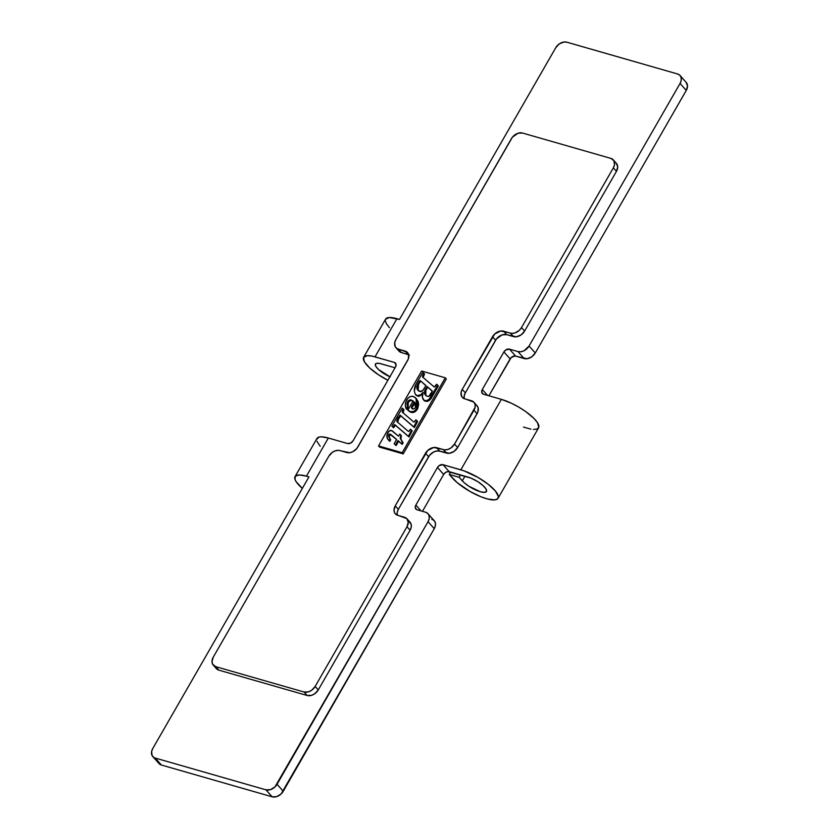 <?xml version="1.0" encoding="UTF-8"?>
<svg xmlns="http://www.w3.org/2000/svg" width="839" height="839" viewBox="0 0 839 839"><rect width="100%" height="100%" fill="white"/><g stroke="black" fill="none" stroke-linecap="round" stroke-linejoin="round"><path stroke-width="1.26" d="M302.344 488.403A27.718 7.971 29.9 0 1 298.264 484.428A27.718 7.971 29.9 0 1 295.045 476.583A27.718 7.971 29.9 0 1 306.413 476.164L308.962 476.888L152.74 748.577L308.962 476.888L306.413 476.164L328.343 438.021L347.545 443.527L328.343 438.021L306.413 476.164L299.418 474.958L295.412 476.112L295.003 479.436L296.198 481.764L302.344 488.403M157.868 761.445L159.137 763.71L161.413 765.021L272.151 796.809L276.66 796.631L281.096 793.977L434.256 528.675L435.399 525.644L435.326 522.791L434.057 520.526L431.781 519.205M498.072 498.282A28.117 8.075 29.9 0 0 487.522 483.746A28.117 8.075 29.9 0 0 460.852 469.819L501.376 399.364L483.537 394.236L501.376 399.364L460.852 469.819L443.023 464.701L439.237 465.561L437.465 467.48L415.861 505.057L437.465 467.48L443.663 474.454L437.465 467.48A4.531 3.283 138.4 0 1 443.023 464.701L449.222 471.675A4.531 3.283 -41.6 0 0 443.663 474.454L422.457 511.329L443.663 474.454L445.436 472.535L447.753 471.591L471.099 478.167L477.811 481.67L483.086 485.634L486.022 489.011L486.515 491.413L484.449 492.378L480.244 491.706L468.959 486.305L464.093 482.624L459.153 477.297L449.264 474.454L457.234 482.666L470.239 491.591L481.03 496.814L487.553 498.995L494.968 499.866L497.695 498.765L498.366 496.426L495.409 491.025L488.277 484.334L478.356 477.632L464.093 470.868L443.023 464.701L449.222 471.675L467.984 477.066A13.581 3.901 29.9 0 1 480.862 483.788A14.934 4.289 29.9 0 1 486.463 491.507A14.934 4.289 29.9 0 1 476.017 490.144A14.934 4.289 29.9 0 1 462.31 480.841L464.974 476.195L462.31 480.841L459.153 477.297L460.527 474.916L459.153 477.297L449.264 474.454L450.627 472.074L449.264 474.454L452.588 478.209A28.117 8.075 29.9 0 0 478.398 495.702A28.117 8.075 29.9 0 0 498.072 498.282L538.586 427.827A28.117 8.075 -150.1 0 0 528.035 413.291A28.117 8.075 -150.1 0 0 501.376 399.364L511.633 403.339L518.869 407.167L525.717 411.571L533.961 418.42L537.421 422.573L538.816 427.282L537.096 429.023L533.415 429.453M680.03 75.479L686.239 82.453A9.051 6.576 -41.6 0 1 686.26 90.423L535.272 352.999A9.051 6.576 -41.6 0 1 524.165 358.557L515.67 356.124L509.472 349.15L505.686 350.01L503.914 351.929L482.299 389.506L503.914 351.929L510.112 358.903L503.914 351.929A4.531 3.283 138.4 0 1 509.472 349.15L517.957 351.583L524.165 358.557L517.957 351.583L520.893 351.761L524.029 350.765L529.073 346.014L535.272 352.999L529.073 346.014L680.062 83.439L686.26 90.423L680.062 83.439L681.205 80.418L681.132 77.555L679.863 75.29L677.587 73.979L566.849 42.191L563.913 42.013L559.277 43.901L555.733 47.75L399.5 319.439L555.733 47.75A9.051 6.576 138.4 0 1 566.849 42.191L677.587 73.979A9.051 6.576 138.4 0 1 680.03 75.479A9.051 6.576 138.4 0 1 680.062 83.439L529.073 346.014A9.051 6.576 138.4 0 1 517.957 351.583L509.472 349.15L515.67 356.124A4.531 3.283 -41.6 0 0 510.112 358.903L488.906 395.777L511.192 357.54L514.968 356.009L527.091 358.735L531.727 356.848L535.272 352.999L686.26 90.423L687.519 85.914L686.061 82.274M389.883 376.774A14.148 4.069 29.9 0 1 375.421 364.042A14.148 4.069 29.9 0 1 381.221 363.832L395.043 367.797L379.731 363.455L376.417 363.36L375.379 364.126L375.809 366.37L378.525 369.527L390.187 376.91M152.761 756.547L158.97 763.521A9.051 6.576 -41.6 0 0 161.413 765.021L155.205 758.047A9.051 6.576 138.4 0 1 152.761 756.547A9.051 6.576 138.4 0 1 152.74 748.577L151.597 751.608L152.163 755.698L161.413 765.021L272.151 796.809A9.051 6.576 -41.6 0 0 283.267 791.25L434.256 528.675A9.051 6.576 -41.6 0 0 434.224 520.715L428.026 513.73A9.051 6.576 138.4 0 1 428.058 521.69L434.256 528.675L428.058 521.69L277.069 784.276L283.267 791.25L277.069 784.276A9.051 6.576 138.4 0 1 265.953 789.835L272.151 796.809L265.953 789.835L155.205 758.047L265.953 789.835L270.452 789.656L274.898 787.003L428.058 521.69L429.19 518.67L429.128 515.807L427.859 513.552L425.583 512.23A9.051 6.576 138.4 0 1 428.026 513.73M320.204 446.296L316.943 441.293M316.67 439.384L318.925 437.098L321.347 436.815L328.343 438.021A27.718 7.971 -150.1 0 0 316.974 438.451L295.045 476.583M353.104 440.748A4.531 3.283 138.4 0 1 347.545 443.527L350.576 443.118L353.104 440.748L395.452 367.094L353.104 440.748M394.215 362.364A4.531 3.283 138.4 0 1 395.442 363.109A4.531 3.283 138.4 0 1 395.452 367.094L395.987 364.147L394.215 362.364L372.107 356.124L367.346 355.663L363.57 357.445L364.42 361.84L369.747 368.017L378.515 374.781L387.88 380.266A27.718 7.971 29.9 0 1 363.654 357.278A27.718 7.971 29.9 0 1 375.023 356.848L394.215 362.364L396.039 364.409L394.215 362.364M482.299 389.506L487.522 395.379L482.299 389.506A4.531 3.283 138.4 0 0 482.32 393.491L482.32 393.491A4.531 3.283 138.4 0 0 483.537 394.236L481.764 392.453L482.299 389.506M530.919 429.159L523.505 427.093M415.861 505.057L421.084 510.941L415.861 505.057A4.531 3.283 138.4 0 0 415.871 509.042L415.871 509.042A4.531 3.283 138.4 0 0 417.088 509.787L425.583 512.23L416.469 509.525L415.232 507.312L415.861 505.057M385.5 319.302L389.275 317.52L399.5 319.439L396.952 318.705L375.023 356.848L396.952 318.705A27.718 7.971 -150.1 0 0 385.583 319.135L363.654 357.278M385.258 320.508L386.349 323.697L389.453 327.692M378.546 445.939L402.185 452.735L445.278 377.802L421.629 371.006L378.546 445.939L402.185 452.735L403.223 453.899L379.574 447.103L378.546 445.939L379.574 447.103L403.223 453.899L402.185 452.735L445.278 377.802L446.317 378.966L403.223 453.899L446.317 378.966L445.278 377.802L421.629 371.006L378.546 445.939M402.185 441.765L400.843 438.891L401.43 435.682L400.811 438.514L401.671 441.052M389.632 438.577L390.701 439.741L390.083 439.038L389.17 440.643L389.789 441.345L390.701 439.741L389.789 441.345L389.17 440.643C386.737 438.745 386.286 436.07 387.828 432.62C389.265 430.386 390.806 429.851 392.453 431.015L398.504 436.217L399.742 434.067L400.811 434.99L401.43 435.682L400.811 434.99L400.224 438.199L403.119 442.772L402.196 444.376L398.598 441.283L396.123 445.582L394.173 443.747L396.648 439.447L390.859 434.466L388.688 434.581L390.083 439.038L389.17 440.643L388.488 439.961L389.789 441.345L389.076 440.622M396.585 439.552L390.492 434.633L389.034 435.976L389.904 438.87L388.688 434.581L389.306 435.284L391.477 435.168L390.859 434.466L396.585 439.552M388.971 436.658L389.055 437.297M397.644 422.395L398.567 419.175L397.634 420.811L397.004 420.108L397.025 421.702L408.079 431.194L408.803 431.403L410.449 429.222L412.201 430.889L411.582 430.187L408.383 436.28L409.002 436.972L412.201 430.889L409.002 436.972L395.463 425.342M395.389 425.289L393.627 427.775L391.865 426.097L396.816 417.497L397.948 418.472L397.004 420.108L397.413 422.101M403.056 412.987L403.978 409.768L403.035 411.404L402.416 410.701L402.437 412.295L413.491 421.786L414.204 421.996L415.861 419.815L417.612 421.482L416.983 420.779L413.784 426.873L414.403 427.565L417.612 421.482L414.403 427.565L400.864 415.934M400.79 415.882L399.028 418.367L397.277 416.689L402.217 408.09L403.36 409.065L402.416 410.701L402.825 412.694M411.309 412.431L408.467 410.816L411.309 412.431L410.691 411.739L414.13 411.225L416.543 408.761L417.916 405.227L417.539 400.895L414.854 397.298L412.295 396.281L409.757 396.774L407.523 398.577L405.73 402.101L405.405 405.552L406.139 408.645L407.397 407.45L407.072 403.098L408.121 400.906L410.502 399.7L413.103 400.979L407.848 410.114L410.691 411.739L407.848 410.114L408.467 410.816L407.848 410.114L413.103 400.979L410.019 399.731L407.691 401.535L407.397 407.45L406.139 408.645C404.922 405.982 405.122 403.024 406.737 399.752C409.589 396.029 412.431 395.316 415.274 397.623L416.039 398.368L416.794 408.341C415.253 411.016 413.218 412.148 410.691 411.739L411.309 412.431C413.837 412.84 415.871 411.708 417.413 409.044L414.749 411.918L411.309 412.431M410.512 412.148L409.789 411.76M413.071 401.189L410.89 400.402L408.74 401.608L407.691 403.8L408.027 408.153L406.758 409.338L406.139 408.645L406.758 409.338L408.027 408.153L407.397 407.45L408.027 408.153L408.31 402.227L407.691 401.535L408.31 402.227L410.638 400.434L410.019 399.731L413.721 401.682M416.385 398.777L418.168 401.598L418.64 404.398L417.812 408.268L417.413 409.044L416.794 408.341L417.413 409.044L416.658 399.06L416.039 398.368M423.066 377.581L424.534 374.016L423.391 376.019L422.762 375.316L422.447 376.889L434.109 386.905L435.389 386.339L436.605 384.231L437.738 385.206L436.605 384.231L434.245 386.999L422.447 376.889L423.915 373.324L422.772 372.348L415.829 384.587L414.309 391.331L415.462 394.498L417.56 395.756L420.643 394.812L423.139 392.306L422.374 397.225L424.167 400.402L426.233 400.832L429.065 399.343L437.738 385.206L438.367 385.909L430.596 399.049L427.45 401.388L424.586 400.958M424.387 400.811C427.397 402.133 429.946 400.822 432.054 396.878L431.435 396.186C429.327 400.13 426.778 401.441 423.768 400.109L424.052 400.476M423.013 393.911L418.682 396.48L415.672 394.624M423.768 400.109C422.048 398.095 421.839 395.494 423.139 392.306C420.811 395.484 418.42 396.375 415.955 394.991L416.574 395.693L415.955 394.991C413.596 391.729 413.826 387.723 416.668 382.972L422.772 372.348L424.534 374.016L423.915 373.324L422.762 375.316L423.391 376.019L422.982 377.424M408.656 354.708A9.051 6.576 -41.6 0 0 408.205 354.551L405.101 351.069A9.051 6.576 138.4 0 1 407.544 352.569A9.051 6.576 138.4 0 1 407.576 360.529L356.9 448.393L352.831 451.707L349.685 452.703L338.557 450.344L335.464 450.763L332.391 452.294L328.846 456.143L213.242 657.178L211.994 661.688L212.676 664.299L215.717 666.648L304.043 692.007L308.542 691.818L311.615 690.287L315.16 686.438L406.999 526.735L408.247 522.225L406.789 518.586L396.48 514.789L394.676 512.965L393.994 510.353L395.253 505.854L427.68 450.512L433.69 447.502L444.827 449.861L447.921 449.442L450.983 447.911L454.528 444.062L475.115 407.219L475.042 404.356L473.783 402.091L463.474 398.294L461.67 396.469L461.104 392.379L462.237 389.359L494.664 334.016L500.684 331.006L511.811 333.366L514.905 332.947L519.351 330.293L521.522 327.567L613.351 167.863L614.494 164.843L613.928 160.742L610.876 158.393L522.561 133.044L518.051 133.223L512.409 137.177L395.84 339.648L394.697 342.669L395.263 346.769L397.067 348.594L407.376 352.38L408.645 354.645L408.289 359.029L357.875 446.956A9.051 6.576 138.4 0 1 346.759 452.525L339.963 450.574A9.051 6.576 138.4 0 0 328.846 456.143L213.242 657.178A9.051 6.576 138.4 0 0 213.274 665.149A9.051 6.576 138.4 0 0 215.717 666.648L218.822 670.141L307.147 695.489A9.051 6.576 -41.6 0 0 318.264 689.931L410.093 530.217A9.051 6.576 -41.6 0 0 410.061 522.257L406.967 518.764A9.051 6.576 138.4 0 1 406.999 526.735L410.093 530.217L406.999 526.735L315.16 686.438L318.264 689.931L315.16 686.438A9.051 6.576 138.4 0 1 304.043 692.007L307.147 695.489L304.043 692.007L215.717 666.648L218.822 670.141L307.147 695.489L311.647 695.311L314.709 693.769L318.264 689.931L410.093 530.217L411.236 527.196L411.162 524.333L408.866 521.281M405.101 351.069L398.305 349.118L401.409 352.6L408.205 354.551L405.101 351.069M395.861 347.608L398.965 351.101A9.051 6.576 -41.6 0 0 401.409 352.6L398.305 349.118A9.051 6.576 138.4 0 1 395.861 347.608A9.051 6.576 138.4 0 1 395.84 339.648L511.444 138.603A9.051 6.576 138.4 0 1 522.561 133.044L610.876 158.393A9.051 6.576 138.4 0 1 613.319 159.903A9.051 6.576 138.4 0 1 613.351 167.863L616.455 171.355A9.051 6.576 -41.6 0 0 616.424 163.385L613.319 159.903M613.351 167.863L521.522 327.567L524.616 331.059L616.455 171.355L613.351 167.863M473.951 402.28A9.051 6.576 138.4 0 1 473.983 410.24L477.076 413.732A9.051 6.576 -41.6 0 0 477.055 405.761L473.951 402.28A9.051 6.576 138.4 0 0 471.508 400.769L464.712 398.819A9.051 6.576 138.4 0 1 462.268 397.319A9.051 6.576 138.4 0 1 462.237 389.359L465.341 392.851L495.597 340.235L492.493 336.754L462.237 389.359L465.341 392.851L496.562 338.809L502.204 334.855L506.704 334.677A9.051 6.576 -41.6 0 0 495.597 340.235L492.493 336.754A9.051 6.576 138.4 0 1 503.61 331.185L506.704 334.677L513.499 336.617L510.406 333.135L503.61 331.185L506.704 334.677L516.436 336.796L521.071 334.908L524.616 331.059L521.522 327.567A9.051 6.576 138.4 0 1 510.406 333.135L513.499 336.617A9.051 6.576 -41.6 0 0 524.616 331.059L616.455 171.355L617.714 166.846L616.256 163.206M464.271 398.735L464.208 395.872L465.341 392.851A9.051 6.576 -41.6 0 0 464.261 398.672M473.983 410.24L454.528 444.062L457.633 447.544L477.076 413.732L473.983 410.24M406.967 518.764A9.051 6.576 138.4 0 0 404.524 517.264L397.728 515.314A9.051 6.576 138.4 0 1 395.284 513.814A9.051 6.576 138.4 0 1 395.253 505.854L398.357 509.336L428.603 456.731L425.509 453.238L395.253 505.854L398.357 509.336L429.578 455.304L433.648 451.99L436.794 450.994L439.72 451.162A9.051 6.576 -41.6 0 0 428.603 456.731L425.509 453.238A9.051 6.576 138.4 0 1 436.626 447.68L439.72 451.162L446.516 453.112L443.412 449.62L436.626 447.68L439.72 451.162L449.442 453.291L454.088 451.392L457.633 447.544L454.528 444.062A9.051 6.576 138.4 0 1 443.412 449.62L446.516 453.112A9.051 6.576 -41.6 0 0 457.633 447.544L477.79 412.222L478.146 407.838L476.877 405.583M397.287 515.219L397.214 512.367L398.357 509.336A9.051 6.576 -41.6 0 0 397.277 515.167M213.274 665.149L216.378 668.631A9.051 6.576 -41.6 0 0 218.822 670.141L216.546 668.819M215.277 666.554L215.77 667.792M397.875 349.024L400.161 352.076L409.442 355.075M425.247 389.705L427.093 386.496L432.347 391.173L428.739 396.448L426.778 396.197L424.754 393.973L425.247 389.705L425.866 390.408L427.712 387.199L432.347 391.173L427.093 386.496L427.712 387.199L425.866 390.408L425.247 389.705C423.978 392.348 424.293 394.361 426.181 395.756C428.278 397.12 430.061 396.228 431.519 393.082L432.012 390.722L427.093 386.496L425.247 389.705M420.496 380.833L425.96 385.521L422.783 390.596L419.626 391.435L416.889 388.457L417.046 385.678L419.469 381.053L420.245 380.644L425.897 385.636L420.496 380.833L419.364 381.231L419.982 381.934L421.115 381.525L419.982 381.934L419.364 381.231L417.969 383.664L418.588 384.356L419.982 381.934L418.588 384.356L417.969 383.664C416.249 386.653 416.406 389.002 418.42 390.691C420.308 392.233 422.132 391.708 423.905 389.097L425.96 385.521L420.496 380.833M415.955 394.991L416.574 395.693L422.51 394.456M432.054 396.878L438.367 385.909L437.738 385.206L431.435 396.186L432.054 396.878M425.845 395.442L425.866 390.408L425.058 393.082L426.254 395.924M425.509 395.096L426.181 395.756M418.158 390.45L418.588 384.356L417.371 388.373L418.43 390.785M417.832 390.114L418.42 390.691M417.403 387.534L417.371 388.373M411.425 406.852L414.246 401.954L415.85 404.251L415.966 406.569L415.064 408.142L413.134 408.876L411.519 408.027L411.425 406.852L412.043 407.555L415.116 402.898L414.246 401.954L414.865 402.647L412.043 407.555L411.425 406.852L411.792 408.289C413.061 409.296 414.34 408.992 415.641 407.397L414.246 401.954L411.425 406.852M414.833 402.542L414.246 401.954M412.421 408.981L412.043 407.555L412.148 408.719M402.321 412.18L413.637 421.902L414.707 421.671L415.861 419.815L416.983 420.779L413.784 426.873L400.088 415.158L398.41 417.665L397.277 416.689L397.896 417.392L399.028 418.367L398.41 417.665L399.028 418.367L400.203 416.322L399.584 415.63L400.203 416.322L400.706 415.85L400.088 415.158L414.403 427.565L400.245 415.232L398.41 417.665L397.277 416.689L402.217 408.09L403.978 409.768L403.36 409.065L402.143 411.372L402.437 412.295M396.92 421.587L408.226 431.309L409.296 431.078L410.449 429.222L411.582 430.187L408.383 436.28L394.676 424.565L392.998 427.072L391.865 426.097L392.484 426.799L393.627 427.775L392.998 427.072L393.627 427.775L394.802 425.73L394.173 425.037L394.802 425.73L395.295 425.258L394.676 424.565L409.002 436.972L394.833 424.639L392.998 427.072L391.865 426.097L396.816 417.497L398.567 419.175L397.948 418.472L396.795 420.559L397.025 421.702M401.871 441.44L402.5 442.069L401.577 443.674L397.98 440.58L395.505 444.88L394.173 443.747L396.123 445.582L395.505 444.88L396.123 445.582L398.598 441.283L397.98 440.58L402.196 444.376L401.577 443.674L402.196 444.376L403.119 442.772L402.5 442.069L401.577 443.674L397.98 440.58L395.505 444.88L394.173 443.747L396.648 439.447L389.873 433.931L388.793 434.424L388.352 435.955L390.083 439.038M389.17 440.643L387.335 438.231L386.936 434.99L388.761 431.361L391.414 430.428L398.504 436.217L399.742 434.067L400.811 434.99L400.276 438.493L402.5 442.069"/></g></svg>
